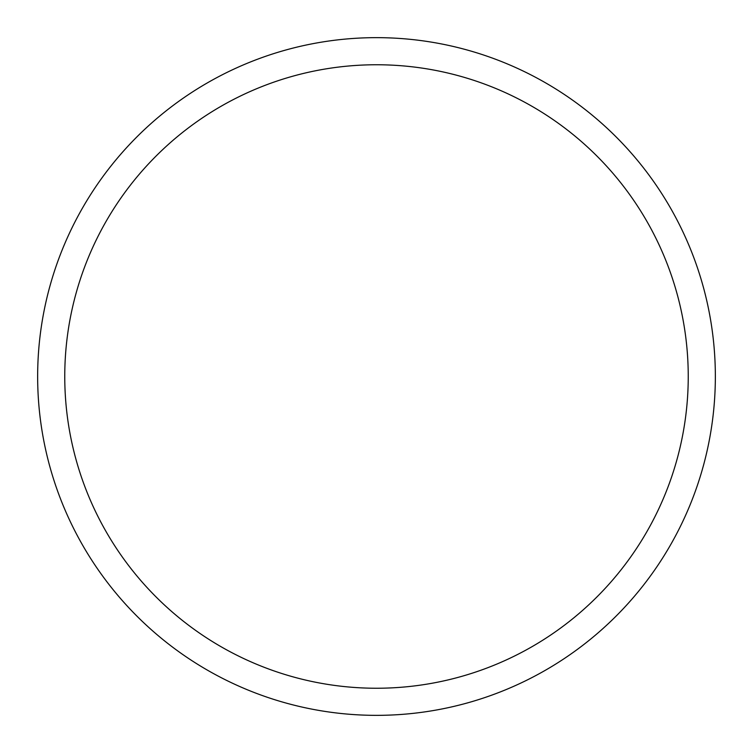 <?xml version="1.0" encoding="UTF-8"?>
<svg xmlns="http://www.w3.org/2000/svg" width="753" height="753" viewBox="0 0 753 753"><rect width="100%" height="100%" fill="white"/><g stroke="black" fill="none" stroke-linecap="round" stroke-linejoin="round"><path stroke-width="1.13" d="M688.242 376.5A311.742 311.742 0 0 0 376.5 64.758A311.742 311.742 0 0 0 64.758 376.5A311.742 311.742 0 0 0 376.5 688.242A311.742 311.742 0 0 0 688.242 376.5M37.65 376.5A338.85 338.85 0 0 1 376.5 37.65A338.85 338.85 0 0 1 715.35 376.5A338.85 338.85 0 0 1 376.5 715.35A338.85 338.85 0 0 1 37.65 376.5"/></g></svg>
